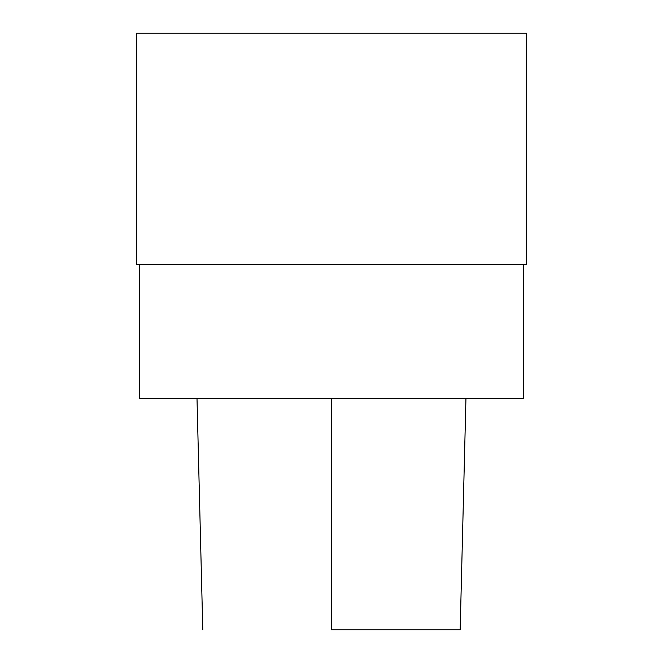 <?xml version="1.0" encoding="UTF-8"?>
<svg xmlns="http://www.w3.org/2000/svg" width="663" height="663" viewBox="0 0 663 663"><rect width="100%" height="100%" fill="white"/><g stroke="black" fill="none" stroke-linecap="round" stroke-linejoin="round"><path stroke-width="0.99" d="M526.339 33.15L526.339 264.52L136.661 264.52L136.661 33.15L526.339 33.15M331.732 629.85L459.865 629.85L331.732 629.85M139.752 264.52L139.752 398.48L523.248 398.48L523.248 264.52M331.227 398.48L331.492 629.85L331.773 398.48M465.948 398.48L460.163 629.85M197.002 398.48L202.787 629.85"/></g></svg>

